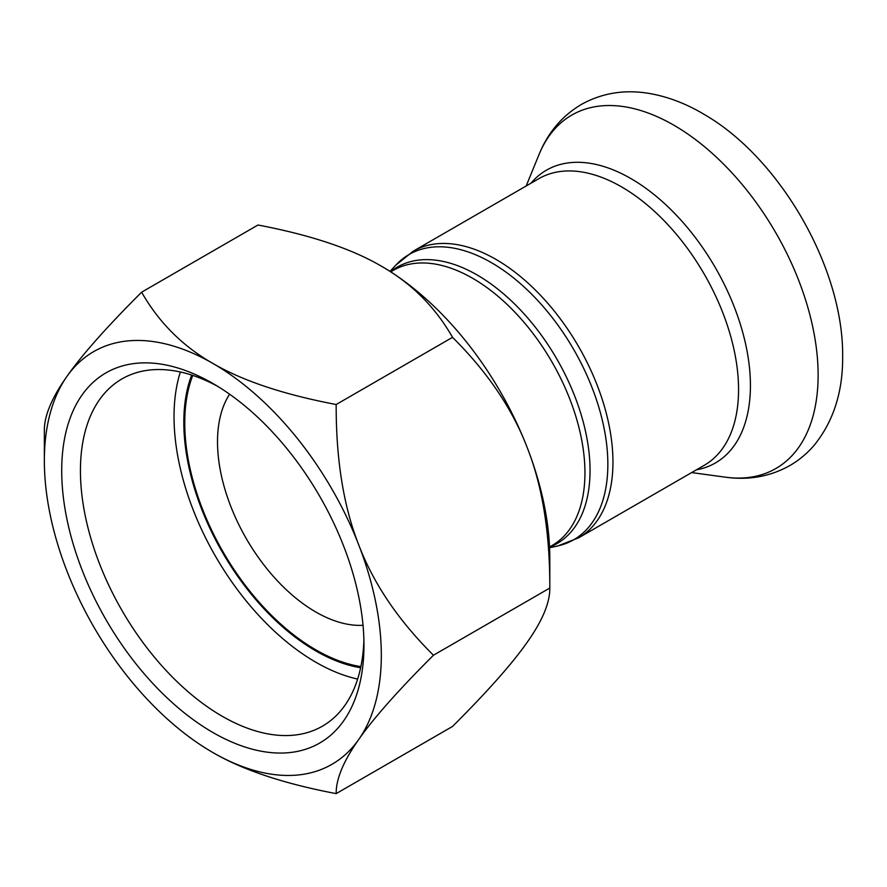 <?xml version="1.0" encoding="UTF-8"?>
<svg xmlns="http://www.w3.org/2000/svg" width="887" height="887" viewBox="0 0 887 887"><rect width="100%" height="100%" fill="white"/><g stroke="black" fill="none" stroke-linecap="round" stroke-linejoin="round"><path stroke-width="1.33" d="M360.876 666.614A185.328 106.994 60 0 1 184.751 422.855A185.328 106.994 60 0 1 192.745 375.423M229.611 394.205A138.993 80.251 -120 0 0 217.515 441.77A138.993 80.251 -120 0 0 363.027 625.302M363.892 639.671A200.484 115.754 60 0 1 322.436 726.176A200.484 115.754 60 0 1 121.951 610.422A200.484 115.754 60 0 1 121.951 378.926A200.484 115.754 60 0 1 217.592 386.277M363.958 645.204A213.723 123.393 -120 0 0 212.836 383.45A213.723 123.393 -120 0 0 61.713 470.698A213.723 123.393 -120 0 0 212.836 732.462A213.723 123.393 -120 0 0 363.958 645.204M336.173 793.621L452.536 726.442C487.495 691.55 512.398 663.465 527.233 642.199C542.445 620.712 549.973 602.672 549.807 588.048L433.455 655.227C398.485 690.119 373.582 718.204 358.747 739.47A238.27 137.574 -120 0 0 358.747 544.917A238.27 137.574 -120 0 0 212.836 363.404A238.27 137.574 -120 0 0 66.924 376.432A238.27 137.574 -120 0 0 44.35 460.675A238.27 137.574 -120 0 0 66.924 570.984A238.27 137.574 -120 0 0 212.836 752.509L212.836 752.509A238.27 137.574 -120 0 0 358.747 739.47C343.535 760.957 336.018 778.997 336.173 793.621C283.807 783.664 242.694 769.96 212.836 752.509L212.836 752.509M180.349 371.986A200.484 115.754 -120 0 0 215.552 556.382A200.484 115.754 -120 0 0 357.649 679.076M452.536 337.337C435.295 307.102 411.557 283.363 381.321 266.133L381.321 266.133A238.27 137.574 60 0 1 527.233 447.647A238.27 137.574 60 0 1 549.807 557.956L549.807 588.048C549.973 533.065 542.445 486.264 527.233 447.647C512.398 408.818 487.495 372.052 452.536 337.337L336.173 404.516C336.018 459.499 343.535 506.311 358.747 544.917C373.582 583.746 398.485 620.523 433.455 655.227M191.67 375.068A186.647 107.759 -120 0 0 183.82 422.312A186.647 107.759 -120 0 0 360.632 667.734M44.35 460.675L44.35 430.583C44.195 415.97 51.712 397.919 66.924 376.432C81.759 355.166 106.662 327.092 141.621 292.189C158.862 322.424 182.6 346.163 212.836 363.404C242.694 380.856 283.807 394.56 336.173 404.516M381.321 266.133L381.321 266.133C351.463 248.67 310.35 234.966 257.984 225.01L141.621 292.189M549.552 547.157A159.638 92.17 -120 0 0 590.043 470.52A159.638 92.17 -120 0 0 515.669 305.05A159.638 92.17 -120 0 0 390.546 271.744M390.701 271.843L393.196 270.402A158.851 91.716 60 0 1 515.602 312.956A158.851 91.716 60 0 1 584.943 472.815A158.851 91.716 60 0 1 552.047 545.538L549.552 546.98M390.025 271.411L395.813 265.158A164.683 95.075 60 0 1 526.246 288.929A164.683 95.075 60 0 1 607.85 464.344A164.683 95.075 60 0 1 557.901 545.893L549.585 547.767M413.22 251.198L538.819 178.686A165.47 95.53 -120 0 1 666.325 223.014A165.47 95.53 -120 0 1 738.561 389.537A165.47 95.53 -120 0 1 704.289 465.287L578.679 537.799A165.47 95.53 -120 0 0 612.95 462.049A165.47 95.53 -120 0 0 540.726 295.526A165.47 95.53 -120 0 0 413.22 251.198L395.813 265.158M818.124 375.101A204.054 117.816 -120 0 0 700.009 143.062A204.054 117.816 -120 0 0 539.041 154.526C547.878 132.695 561.992 115.997 581.373 104.444C602.096 92.969 624.714 89.299 649.217 93.445C667.933 96.661 686.361 103.712 704.511 114.6C780.272 158.385 843.692 268.55 842.65 356.652C842.905 391.555 833.614 420.837 814.776 444.52C807.658 453.024 799.353 460.031 789.862 465.553C770.149 476.563 748.639 480.432 725.311 477.173A204.054 117.816 -120 0 0 818.124 375.101M696.428 469.822A169.018 97.581 -120 0 0 750.424 385.579A169.018 97.581 -120 0 0 665.095 204.077A169.018 97.581 -120 0 0 530.958 183.221M578.679 537.799L557.901 545.893M691.649 472.583L725.311 477.173M526.179 185.982L539.041 154.526"/></g></svg>
